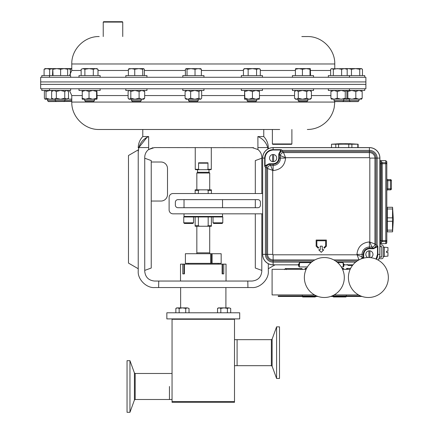 <?xml version="1.0" encoding="UTF-8"?>
<svg xmlns="http://www.w3.org/2000/svg" width="434" height="434" viewBox="0 0 434 434"><rect width="100%" height="100%" fill="white"/><g stroke="black" fill="none" stroke-linecap="round" stroke-linejoin="round"><path stroke-width="0.65" d="M81.153 70.482L71.778 70.482L71.778 63.977L334.766 63.977C335.146 49.33 321.995 36.179 307.343 36.554L301.82 36.554M49.292 77.274L40.666 77.274L40.666 84.364L365.884 84.364L40.666 84.364L40.666 88.769L365.884 88.769L365.884 81.928L40.666 81.928L365.884 81.928L365.884 77.274L49.292 77.274M147.039 137.318L148.661 136.564C143.681 138.69 140.41 142.357 138.842 147.571L148.661 147.571L148.661 136.564L142.781 136.564L142.781 129.489L99.202 129.489L279.708 129.489M272.378 143.952L291.892 143.952L291.502 144.343L272.769 144.343L272.378 143.952L272.378 129.489L203.275 129.489M253.619 147.696L154.488 147.571L148.623 149.535L152.92 147.696M252.056 147.571L257.926 149.535C260.438 151.526 261.729 154.124 261.81 157.325L261.81 193.531M263.763 129.489L263.763 136.564L257.883 136.564L257.926 149.535M261.81 213.826L261.81 271.283C261.192 277.169 257.942 280.418 252.056 281.042L154.488 281.042C148.607 280.418 145.352 277.169 144.734 271.283L144.734 157.325C144.815 154.124 146.112 151.526 148.623 149.535L148.661 147.571M144.734 158.215L151.238 160.58L151.238 268.033L144.734 270.398M151.238 201.04L160.992 201.04A6.505 6.505 0 0 0 167.497 194.535L167.497 168.517A6.505 6.505 0 0 0 160.992 162.012L151.238 162.012M274.966 264.881L268.315 268.722L268.315 263.72L268.315 271.152C269.053 279.263 260.037 288.279 251.926 287.547L247.928 287.547L247.798 281.042M268.022 148.922L267.707 147.571L257.883 147.571M247.928 287.547L154.618 287.547C146.513 288.279 137.497 279.263 138.229 271.152L138.229 152.036C138.229 147.028 138.229 147.028 138.229 152.036L138.842 147.571L147.001 137.334M263.763 136.564C266.742 139.759 268.255 143.54 268.315 147.902L268.315 148.759M138.229 268.722L138.229 149.871L128.475 155.508L128.475 263.091L138.229 268.722M158.752 281.042L158.622 287.547M138.842 147.571L138.229 152.036M267.707 147.571C266.156 142.379 262.885 138.712 257.883 136.564M261.81 158.215L255.306 160.58L255.306 193.531M261.81 270.398L255.306 268.033L255.306 213.826M255.306 207.712L255.306 199.645M318.702 249.772L321.263 252.333L323.824 249.772L322.288 249.772L322.288 246.186L320.238 246.186L320.238 249.772L318.702 249.772M358.994 259.912L356.949 254.384C357.741 246.87 361.891 242.714 369.405 241.928L374.933 243.973L374.933 158.095L369.817 158.095L369.817 241.928L371.862 247.044A3.071 3.065 -45 0 0 374.933 243.973L375.985 245.026L375.985 158.095L374.933 158.095A5.528 5.528 0 0 0 369.405 152.573L283.532 152.573L285.577 157.688L280.462 155.643L280.462 158.095A7.34 7.34 0 0 1 273.122 165.441L273.122 170.551C280.635 169.765 284.785 165.614 285.577 158.095L285.577 157.688L369.405 157.688A0.412 0.412 0 0 1 369.817 158.095M273.122 170.551L267.594 168.506L267.594 254.384L272.709 254.384L272.709 170.551L270.664 165.441A3.071 3.065 135 0 0 267.594 168.506L266.541 167.453L266.541 254.384L267.594 254.384A5.528 5.528 0 0 0 273.122 259.912L314.9 259.912M326.384 246.186L326.384 240.045L316.142 240.045L316.142 246.186L318.193 248.237L318.697 247.733L316.858 245.894L316.858 240.762L325.668 240.762L325.668 245.894L323.829 247.733L324.334 248.237L326.384 246.186M272.709 254.384A0.412 0.412 0 0 0 273.122 254.796L356.949 254.796L362.064 256.841L362.064 254.384A7.34 7.34 0 0 1 369.405 247.044L369.405 241.928M361.332 258.827A3.071 3.065 -45 0 0 362.064 256.841L363.236 258.447M369.405 157.688L369.405 151.52L282.48 151.52L283.532 152.573A3.071 3.065 135 0 0 280.462 155.643L279.29 154.032L279.29 158.095L285.577 158.095M372.914 248.096L373.468 248.21L373.468 248.725L369.405 248.725L369.405 248.21L373.468 248.21L377.558 246.143L377.141 245.259L375.985 245.026A3.071 3.065 -45 0 1 372.914 248.096L371.862 247.044L369.405 247.044L369.405 248.21A6.174 6.174 0 0 0 363.236 254.384L356.949 254.384M369.405 248.725C365.992 249.083 364.104 250.971 363.746 254.384L363.236 254.384L363.236 258.214M363.095 258.252A3.071 3.065 -45 0 0 363.117 257.894M269.612 164.388L269.058 164.269L269.058 163.759L273.122 163.759L273.122 164.269L269.058 164.269L264.968 166.336L265.386 167.22L266.541 167.453A3.071 3.065 135 0 1 269.612 164.388L270.664 165.441L273.122 165.441L273.122 164.269A6.174 6.174 0 0 0 279.29 158.095L278.78 158.095L278.78 154.032L279.29 154.032L281.362 149.942L280.803 150.023L278.78 154.032M273.122 163.759C276.534 163.401 278.422 161.513 278.78 158.095M269.058 163.759L265.044 165.783L265.044 158.095C265.559 153.229 268.25 150.533 273.122 150.023L280.803 150.023L280.803 149.654L282.241 150.365L282.48 151.52A3.071 3.065 135 0 0 279.409 154.591M281.503 149.811L282.241 150.365L369.405 150.365L369.405 151.52A6.575 6.575 0 0 1 375.985 158.095L377.141 158.095L377.141 245.259L377.694 246.002L377.851 246.702L377.482 246.702L377.694 246.002M373.468 248.725L377.482 246.702L377.482 254.384L375.996 259.049M337.657 262.63L342.92 262.63L344.254 264.821L352.956 264.821M311.612 262.12L273.122 262.12L273.122 264.821L298.277 264.821L299.606 262.63L311.015 262.63M273.122 254.796L273.122 260.959A6.575 6.575 0 0 1 266.541 254.384L265.386 254.384L265.386 167.22L264.832 166.477L264.675 165.783L265.044 165.783L264.832 166.477M377.851 246.702L377.851 254.384L379.907 254.384L379.907 158.095A10.497 10.497 0 0 0 369.405 147.598L273.122 147.598L273.122 149.654L280.803 149.654M344.189 264.414A0.51 0.483 -4.2 0 0 343.679 264.897L343.739 265.337A0.51 0.51 135 0 1 344.254 264.821L352.907 264.881M342.92 262.63L343.679 264.897L343.799 266.422L343.283 266.932L343.11 262.689M299.606 262.63L299.243 266.932L298.277 264.821A0.51 0.51 -135 0 1 298.787 265.337L299.417 262.689M298.337 264.414A0.51 0.483 -175.8 0 1 298.847 264.897L298.728 266.422M264.675 165.783L264.675 158.095L262.678 158.095L262.678 254.384A10.443 10.443 0 0 0 273.122 264.821L298.218 264.881M378.15 260.091A10.443 10.443 0 0 0 379.848 254.384L379.848 158.095L377.141 158.095A7.736 7.736 0 0 0 369.405 150.365L369.405 147.658L273.122 147.658A10.443 10.443 0 0 0 262.678 158.095L262.619 254.384L265.386 254.384A7.736 7.736 0 0 0 273.122 262.12L273.122 260.959L313.158 260.959M344.308 264.881L343.799 265.396L343.799 266.422M273.122 264.881A10.497 10.497 0 0 1 262.619 254.384M262.619 158.095A10.497 10.497 0 0 1 273.122 147.598M379.907 254.384A10.497 10.497 0 0 1 378.198 260.118M299.243 266.932L307.397 266.932L299.243 266.932M341.276 266.932L343.283 266.932L341.276 266.932M272.123 366.209L276.594 378.475L276.594 326.856L272.123 339.128L272.123 366.209L271.369 365.678L271.369 339.659L237.094 339.659L237.094 365.678L237.094 339.659L234.496 339.659M169.45 386.488L169.45 399.497L169.45 386.488M234.496 401.542L234.496 402.323L172.054 402.323L172.054 401.542L234.496 401.542L234.496 319.288L172.054 319.288L172.054 401.542M239.698 312.784L166.851 312.784L166.851 318.898L239.698 318.898L239.698 312.784M276.594 378.475L279.507 378.475L279.507 326.856L276.594 326.856M127.043 360.681L127.043 412.3L129.956 412.3L129.956 360.681L127.043 360.681M358.598 294.93L334.12 294.93M314.552 294.93L272.096 294.93L272.096 269.319L306.122 269.319M350.167 269.319L342.551 269.319M196.759 253.722L196.835 252.832L209.714 252.832L209.714 226.25M209.79 253.722L209.779 252.897L209.768 253.722M386.819 161.681L385.793 160.656L386.819 161.681L386.819 242.606L386.526 243.322M386.819 188.828L387.844 188.828L387.844 179.611A1.025 1.025 0 0 1 386.819 178.586L386.819 178.586A1.025 1.025 0 0 0 387.844 179.611L390.405 179.611A1.025 1.025 0 0 1 391.43 180.631L386.819 180.631M387.844 189.853L387.844 188.828L391.43 188.828A1.025 1.025 0 0 1 390.405 189.853L387.844 189.853A1.025 1.025 0 0 0 386.819 190.873M386.2 243.545L385.793 243.626L386.819 242.606M379.907 243.626L380.368 243.626A1.025 1.025 0 0 0 381.388 242.606L380.368 243.626L385.793 243.626L385.793 241.581L382.414 241.581L381.627 241.95M386.819 240.555A1.025 1.025 0 0 1 385.793 241.581A1.025 1.025 0 0 0 386.819 240.555L385.793 240.555L385.793 241.581M379.907 160.656L385.793 160.656L385.793 162.707A1.025 1.025 0 0 1 386.819 163.732L385.793 163.732L385.793 240.555L382.414 240.555L382.414 241.581A1.025 1.025 0 0 0 381.388 242.606L381.388 161.681L382.414 162.707L385.793 162.707A1.025 1.025 0 0 1 386.819 163.732M380.64 160.694L381.144 161.019M382.175 162.679L382.414 240.555L379.907 240.555M391.43 188.828L391.43 180.631A1.025 1.025 0 0 0 390.405 179.611L390.405 189.853A1.025 1.025 0 0 0 391.43 188.828M381.388 161.681A1.025 1.025 0 0 0 380.368 160.656A1.025 1.025 0 0 1 381.388 161.681A1.025 1.025 0 0 0 382.414 162.707A1.025 1.025 0 0 1 381.388 161.681M180.506 281.042L180.506 264.132L182.795 264.132L182.795 273.887L184.423 273.887L184.423 264.132L222.127 264.132L222.127 273.887L223.754 273.887L223.754 264.132L226.038 264.132L226.038 281.042M223.754 264.132L222.127 264.132M184.423 264.132L182.795 264.132M184.423 273.887L183.983 273.887L183.983 264.132M222.561 264.132L222.561 273.887L222.127 273.887M222.528 216.441L222.007 216.962L184.542 216.962L184.021 216.441L222.528 216.441L222.528 213.826M184.021 216.441L184.021 213.826M208.179 216.962L208.179 225.729L211.401 225.729L211.401 216.962M211.401 225.729L211.401 226.25L207.078 226.25L208.179 225.729M195.143 216.962L195.143 225.729L198.365 225.729L198.365 216.962M198.365 225.729L199.472 226.25L207.078 226.25M199.472 226.25L195.143 226.25L195.143 225.729M222.344 207.712L184.2 207.712M184.032 199.645L184.021 207.528M222.512 199.645L184.021 199.662M222.528 199.662L222.528 207.528M198.365 193.531L198.365 190.374L195.143 190.374L195.143 193.531M195.143 190.374L195.143 189.853L199.472 189.853L198.365 190.374M211.401 193.531L211.401 190.374L208.179 190.374L208.179 193.531M208.179 190.374L207.078 189.853L199.472 189.853M207.078 189.853L211.401 189.853L211.401 190.374M211.298 169.293L210.908 169.683L207.273 169.683L207.978 169.293L211.298 169.293L211.298 147.571M196.835 189.853L196.835 173.003L197.551 172.287L208.998 172.287L209.714 173.003L209.714 189.853M197.551 172.287L197.551 169.683M208.998 172.287L208.998 169.683M207.273 169.683L195.636 169.683L195.246 169.293L195.246 147.571M195.246 169.293L198.571 169.293L199.271 169.683M198.571 162.788L207.978 162.788L207.273 163.179L199.271 163.179L198.571 162.788L198.571 169.293M207.978 169.293L207.978 162.788M196.835 173.003L209.714 173.003M218.248 263.351L212.069 263.351L212.069 253.722L221.161 253.722L221.161 263.351L218.248 263.351M185.389 263.351L210.615 263.351L210.615 253.722L185.389 253.722L185.389 263.351L185.389 253.722M210.615 263.351L212.069 263.351M210.615 253.722L212.069 253.722M211.515 253.722L211.515 263.351M349.278 143.708L358.137 144.218L357.811 144.218L357.811 147.598M350.46 143.741L339.187 143.741L331.505 144.218L331.505 147.598M338.585 147.598L338.585 144.218L343.685 144.153L348.784 144.218L348.784 147.598M351.893 147.598L351.893 144.218L348.784 144.218M351.893 144.218L357.811 144.218M344.824 143.708L347.639 143.741M338.585 144.218L335.791 144.218L335.791 147.598M331.516 147.598L331.516 144.218L335.791 144.218M340.37 143.708L342.003 143.741M387.334 208.287L386.819 208.287M387.334 230.823L386.819 230.823M392.569 207.268L393.334 219.555L392.569 231.848L387.334 231.848L387.334 221.269L392.504 221.269L392.504 217.846L387.334 217.846L387.334 207.268L392.569 207.268L392.504 217.846M387.334 221.269L387.334 217.846M392.504 221.269L392.504 230.139L387.334 230.139M392.569 231.848L392.504 230.139M387.334 208.976L392.504 208.976M56.165 101.599L55.194 100.628L47.49 100.628L48.462 101.599L71.778 101.372M49.655 75.581L49.655 69.261L52.704 68.659M44.089 75.581L44.089 69.261L46.872 68.61L49.655 69.261M52.498 75.581L52.774 68.61L45.06 68.61L44.089 69.261M198.262 100.628L188.502 100.628L189.474 101.599L197.291 101.599L198.262 100.628L198.262 99.229M201.376 75.581L201.376 69.261L200.551 68.61M195.029 75.581L195.029 69.261L198.202 68.61L201.376 69.261M187.038 75.581L187.038 69.261L191.031 68.61L195.029 69.261M185.389 75.581L185.389 69.261L186.213 68.61L187.038 69.261M185.931 68.691L186.213 68.61L185.931 68.691M200.839 68.691L186.213 68.61M342.817 101.599L343.782 100.628L334.028 100.628L334.994 101.599L358.088 101.599L359.054 100.628L359.054 99.229M343.782 99.229L343.782 100.628L359.054 100.628M362.455 75.581L362.455 69.261L361.099 68.61L355.603 68.61L359.743 69.261L361.099 68.61M359.743 75.581L359.743 69.261M351.464 69.261L355.603 68.61L348.681 68.61L351.464 69.261L351.464 75.581M346.761 68.93L348.681 68.61L346.544 68.8M262.619 193.531L173.02 193.531A3.901 3.901 0 0 0 169.114 197.437L169.114 209.926A3.901 3.901 0 0 0 173.02 213.826L262.619 213.826M260.438 202.249A2.604 2.604 0 0 0 257.834 199.645L177.962 199.645A2.604 2.604 0 0 0 175.358 202.249L175.358 205.108A2.604 2.604 0 0 0 177.962 207.712L257.834 207.712A2.604 2.604 0 0 0 260.438 205.108L260.438 202.249M330.627 75.581L330.627 69.261L331.185 68.849L331.983 68.61L333.339 69.261L337.478 68.61L341.618 69.261L344.401 68.61L347.184 69.261L346.218 68.61L331.185 68.849M347.184 75.581L347.184 69.261M341.618 75.581L341.618 69.261M333.339 75.581L333.339 69.261M45.06 90.462L44.377 91.438L44.377 98.252L45.06 99.229L55.194 99.229L55.194 100.628L71.778 100.628M70.357 74.643L70.357 69.261L71.778 68.773M67.449 68.67L70.357 69.261M71.778 68.61L64.134 68.61L67.644 69.261L67.368 68.61M141.267 100.628L131.507 100.628L132.478 101.599L140.296 101.599L141.267 100.628L141.267 99.229M144.381 75.581L144.381 69.261L143.556 68.61L142.732 69.261L142.732 75.581M134.741 75.581L134.741 69.261L138.739 68.61L142.732 69.261M128.393 75.581L128.393 69.261L131.567 68.61L134.741 69.261M129.218 68.61L128.393 69.261M143.556 68.61L128.931 68.691M67.644 75.581L67.644 69.261M60.624 69.261L64.134 68.61L56.838 68.61L60.624 69.261L60.624 75.581M53.051 69.261L56.838 68.61L52.774 68.61L53.051 75.581M350.536 68.61L346.218 68.61M256.76 100.628L247.006 100.628L247.977 101.599L255.794 101.599L256.76 100.628L256.76 99.229M260.308 75.581L260.308 69.261L258.442 68.61L252.36 68.61L256.575 69.261L259.196 68.61L260.308 69.261M256.575 75.581L256.575 69.261M248.15 69.261L252.36 68.61L245.807 68.61L248.15 69.261L248.15 75.581M243.458 69.261L245.807 68.61L244.575 68.61L243.458 69.261L243.458 75.581M307.852 100.628L298.104 100.628L299.075 101.599L306.892 101.599L307.863 100.628L307.863 99.229M310.554 75.581L310.31 68.621L306.22 68.61L310.006 69.261L310.277 68.61M310.006 75.581L310.006 69.261M302.433 69.261L306.22 68.61L298.923 68.61L302.433 69.261L302.433 75.581M295.413 75.581L295.413 69.261L298.923 68.61L295.673 68.61M295.69 68.61L295.413 69.261M94.455 100.628L84.695 100.628L85.666 101.599L93.484 101.599L94.455 100.628L94.455 99.229M97.997 69.261L96.885 68.61L95.654 68.61L97.997 69.261L97.997 75.581M93.31 69.261L95.654 68.61L89.095 68.61L93.31 69.261L93.31 75.581M84.885 69.261L89.095 68.61L83.019 68.61L84.885 69.261L84.885 75.581M81.153 69.261L83.019 68.61L81.153 69.261L81.153 75.581M315.632 296.568L302.314 296.568L302.726 296.975L315.22 296.975L315.632 296.465M306.296 268.934L304.874 268.934L304.874 269.319M306.616 268.293L305.514 268.293L304.874 268.934M346.359 296.568L333.041 296.568L333.453 296.975L345.947 296.975L346.359 296.465M343.799 269.319L343.799 268.934L342.372 268.934M343.799 268.934L343.158 268.293L342.057 268.293M103.232 22.091L103.623 21.7L122.355 21.7L122.746 22.091L103.232 22.091L103.232 36.554M324.334 257.541A19.975 19.975 0 0 1 344.308 277.516A19.975 19.975 0 0 1 324.334 297.491A19.975 19.975 0 0 1 304.364 277.516A19.975 19.975 0 0 1 324.334 257.541M368.379 257.541A19.975 19.975 0 0 1 388.354 277.516A19.975 19.975 0 0 1 368.379 297.491A19.975 19.975 0 0 1 348.41 277.516A19.975 19.975 0 0 1 368.379 257.541M227.4 312.784L227.4 308.4L229.043 307.89L230.687 308.4L229.043 307.89L230.687 308.4L230.687 312.784M220.819 312.784L220.819 308.4L224.107 307.89L227.4 308.4M217.532 312.784L217.532 308.4L219.175 307.89L220.819 308.4M229.043 307.89L218.411 307.89L217.532 308.4M185.73 312.784L185.73 308.4L187.374 307.89L189.018 308.4L187.374 307.89L189.018 308.4L189.018 312.784M179.15 312.784L179.15 308.4L182.437 307.89L185.73 308.4M175.857 312.784L175.857 308.4L177.506 307.89L179.15 308.4M187.374 307.89L176.741 307.89L175.857 308.4L176.741 307.89M331.451 99.104L361.63 99.104M346.544 90.787L347.005 90.462L347.829 91.438L351.828 90.462L355.826 91.438L358.999 90.462L362.173 91.438L362.173 98.252L361.348 99.229M362.173 91.438L361.348 90.462M346.544 98.903L347.005 99.229L347.829 98.252L351.828 99.229L355.826 98.252L358.999 99.229L362.173 98.252M347.829 91.438L347.829 98.252M355.826 91.438L355.826 98.252M45.201 99.229L46.02 98.252L50.019 99.229L52.357 98.881M45.201 90.462L46.02 91.438L46.02 98.252M46.02 91.438L50.019 90.462L52.357 90.809M186.072 90.462L185.101 91.438L185.101 98.252L186.072 99.229L200.692 99.229L200.307 99.229L201.664 98.252L201.664 91.438L201.105 90.814L200.307 90.462L198.951 91.438L198.951 98.252L200.307 99.229M185.101 91.438L187.884 90.462L190.667 91.438L190.667 98.252L194.806 99.229L198.951 98.252M190.667 91.438L194.806 90.462L198.951 91.438M185.101 98.252L187.884 99.229L190.667 98.252M295.673 90.462L294.561 91.438L294.561 98.252L295.673 99.229L310.294 99.229L311.406 98.252L309.062 99.229L306.719 98.252L306.719 91.438L309.062 90.462L311.406 91.438L311.406 98.252M311.406 91.438L310.294 90.462M294.561 98.252L296.427 99.229L298.294 98.252L302.509 99.229L306.719 98.252M294.561 91.438L296.427 90.462L298.294 91.438L298.294 98.252M298.294 91.438L302.509 90.462L306.719 91.438M82.265 90.462L82.265 99.229L92.811 99.229L96.592 98.252L96.592 91.438L92.811 90.462L89.024 91.438L89.024 98.252L92.811 99.229L96.885 99.229L96.592 98.252M82.004 98.252L85.514 99.229L89.024 98.252M82.004 91.438L85.514 90.462L89.024 91.438M96.885 90.462L97.145 98.252L96.869 99.229M96.869 90.462L96.592 91.438M64.764 98.252L67.384 99.229L68.496 98.252L66.63 99.229L60.548 99.229L64.764 98.252L64.764 91.438L60.548 90.462L56.339 91.438L56.339 98.252L60.548 99.229L53.995 99.229L56.339 98.252M52.758 90.462L51.646 91.438L51.646 98.252L53.995 99.229M51.646 91.438L53.995 90.462L56.339 91.438M67.384 90.462L68.496 91.438L68.496 98.252M68.496 91.438L66.63 90.462L64.764 91.438M52.758 99.229L51.646 98.252M244.575 99.229L244.863 98.252L244.586 90.462L244.586 99.229L259.196 99.229L259.456 98.252L255.946 99.229L252.436 98.252L252.436 91.438L255.946 90.462L259.456 91.438L259.456 98.252M259.456 91.438L259.196 90.462M244.863 98.252L248.649 99.229L252.436 98.252M244.863 91.438L248.649 90.462L252.436 91.438M346.251 99.202L346.809 99.229M346.251 90.489L346.809 90.462M129.077 90.462L128.106 91.438L128.106 98.252L129.462 99.229L129.077 99.229L141.885 99.229L144.668 98.252L144.668 91.438L141.885 90.462L139.102 91.438L139.102 98.252L141.885 99.229L143.697 99.229L144.668 98.252M128.665 90.814L129.462 90.462L130.818 91.438L130.818 98.252L134.963 99.229L139.102 98.252M130.818 91.438L134.963 90.462L139.102 91.438M143.697 90.462L144.668 91.438M129.462 99.229L130.818 98.252M71.778 99.023L69.993 99.229L71.778 99.229M69.494 90.478L67.753 90.782M69.993 99.229L67.753 98.909M331.733 90.462L330.909 91.438L334.082 90.462L337.256 91.438L341.254 90.462L345.252 91.438L345.252 98.252L346.218 99.229M346.077 99.229L346.902 98.252L346.902 91.438L346.218 90.462M345.252 91.438L346.077 90.462M331.733 99.229L330.909 98.252L334.082 99.229L337.256 98.252L341.254 99.229L345.252 98.252M330.909 91.438L330.909 98.252M337.256 91.438L337.256 98.252M222.788 222.816L222.137 223.467L213.68 223.467L213.029 222.816L222.788 222.816L222.788 216.962L217.906 216.962M193.515 222.816L192.864 223.467L184.412 223.467L183.761 222.816L193.515 222.816L193.515 216.962M188.638 216.962L183.761 216.962L183.761 222.816M379.907 246.702L381.698 246.702L381.698 256.944L379.587 256.944M387.947 252.436L386.51 252.436L387.947 252.436L387.947 256.12L384.361 256.434M387.947 251.21L386.51 251.21L387.947 251.21L387.947 247.526L384.361 247.212M386.51 252.436L386.51 251.21M318.024 296.465L278.243 296.465L278.243 295.95L316.652 295.95M332.021 295.95L360.697 295.95M330.648 296.465L362.07 296.465M269.536 158.095A3.586 3.586 0 0 1 273.632 154.547A3.586 3.586 0 0 1 273.632 161.649A3.586 3.586 0 0 1 269.536 158.095M273.632 154.547L273.632 161.649M272.606 161.649L272.606 154.547M367.728 257.552A3.586 3.586 0 0 1 369.92 250.836A3.586 3.586 0 0 1 370.799 257.688M369.92 250.836L369.92 257.601M368.895 257.546L368.895 250.836M241.32 88.769L241.32 90.462L262.445 90.462L262.445 88.769M182.817 88.769L182.817 90.462L203.947 90.462L203.947 88.769M313.549 88.769L313.549 90.462L292.424 90.462L292.424 88.769M328.343 88.769L328.343 90.462L364.739 90.462L364.739 88.769M41.805 88.769L41.805 90.462L70.633 90.462L70.633 88.769M79.01 88.769L79.01 90.462L100.14 90.462L100.14 88.769M182.817 77.274L182.817 75.581L203.947 75.581L203.947 77.274M328.343 77.274L328.343 75.581L364.739 75.581L364.739 77.274M79.01 77.274L79.01 75.581L100.14 75.581L100.14 77.274M41.805 77.274L41.805 75.581L70.633 75.581L70.633 77.274M125.822 88.769L125.822 90.462L146.952 90.462L146.952 88.769M292.424 77.274L292.424 75.581L313.549 75.581L313.549 77.274M241.32 77.274L241.32 75.581L262.445 75.581L262.445 77.274M125.822 77.274L125.822 75.581L146.952 75.581L146.952 77.274M379.907 244.906L381.698 244.906A1.535 1.535 0 0 1 383.233 246.447L383.233 257.199A1.535 1.535 0 0 1 381.698 258.735L378.958 258.735M379.907 246.447L381.188 246.447A0.51 0.51 0 0 1 381.698 246.957L381.698 256.689A0.51 0.51 0 0 1 381.188 257.199L379.522 257.199M383.233 247.141L384.361 247.141L384.361 256.532L383.233 256.532M330.627 70.482L310.554 70.482M295.413 70.482L260.308 70.482M243.458 70.482L201.376 70.482M185.389 70.482L144.381 70.482M128.393 70.482L97.997 70.482M307.343 129.489C312.111 129.468 316.576 128.301 320.742 125.99C327.882 121.813 332.368 115.694 334.196 107.627L334.766 102.066L71.778 102.066L71.778 95.561L82.004 95.561M97.145 95.561L128.106 95.561M144.668 95.561L185.101 95.561M201.664 95.561L244.315 95.561M259.456 95.561L294.561 95.561M311.406 95.561L330.909 95.561M333.773 259.912L358.945 259.912M335.515 260.959L357.204 260.959M355.658 262.12L337.061 262.12M363.746 254.384L363.746 258.084M379.907 158.095L379.848 158.095A10.443 10.443 0 0 0 369.405 147.658L369.405 147.598M377.482 254.384L377.851 254.384A8.447 8.447 0 0 1 376.349 259.196M265.044 158.095L264.675 158.095A8.447 8.447 0 0 1 273.122 149.654L273.122 150.023M129.956 360.681L134.421 372.952L134.421 400.029L135.18 399.497L172.054 399.497M134.421 372.952L135.18 373.484L135.18 399.497M385.793 162.707L385.793 163.732L380.368 163.732L380.368 160.656M379.907 163.732L380.368 163.732L380.368 243.626A1.025 1.025 0 0 0 381.388 242.606A1.025 1.025 0 0 1 382.414 241.581M71.778 63.977C71.404 49.324 84.554 36.179 99.202 36.554M334.766 63.977L334.766 68.61M71.778 70.482L69.473 75.581M71.778 102.066C71.404 116.719 84.549 129.864 99.202 129.489M334.766 102.066L334.766 101.372M71.778 95.561L69.473 90.462M142.781 136.564C139.808 139.759 138.289 143.54 138.229 147.902M135.18 373.484L172.054 373.484M271.369 365.678L234.496 365.678M218.183 263.351L218.183 264.132M225.908 287.547L225.908 307.89M180.636 287.547L180.636 307.89M188.367 263.351L188.367 264.132M272.123 339.128L271.369 339.659M134.421 400.029L129.956 412.3M196.835 252.832L196.835 226.25M358.137 144.218L358.137 147.598M47.49 100.628L47.49 99.229M188.502 100.628L188.502 99.229M350.265 101.599L349.299 100.628L349.299 99.229M361.489 68.61L361.896 68.849M334.028 100.628L334.028 99.229M131.507 100.628L131.507 99.229M63.982 101.599L64.948 100.628L64.948 99.229M247.006 100.628L247.006 99.229M298.104 100.628L298.104 99.229M84.695 100.628L84.695 99.229M302.314 295.95L302.314 294.93M315.632 295.95L315.632 295.489M333.041 295.95L333.041 295.489M346.359 295.95L346.359 294.93M291.892 143.952L291.892 129.489M122.746 22.091L122.746 36.554M227.362 319.288L227.362 318.898M220.857 319.288L220.857 318.898M179.188 319.288L179.188 318.898L179.188 319.288M185.692 319.288L185.692 318.898M200.692 90.462L201.105 90.814M200.692 99.229L201.105 98.876M129.077 99.229L128.665 98.876M221.161 216.599L221.524 216.962M213.029 216.962L213.029 222.816M214.656 216.599L214.293 216.962M191.893 216.599L192.257 216.962M185.389 216.599L185.02 216.962M347.129 264.42L348.149 265.445L349.066 264.886M352.468 265.445L348.149 265.445M349.468 88.769L349.468 90.462M49.509 88.769L49.509 90.462M349.468 75.581L349.468 77.274M49.509 75.581L49.509 77.274M284.389 269.585L285.415 268.559L301.804 268.559L302.824 269.585M286.435 269.585L285.415 268.559M300.778 269.585L301.804 268.559M345.849 269.422L346.869 268.396L350.607 268.396M347.894 269.422L346.869 268.396"/></g></svg>
